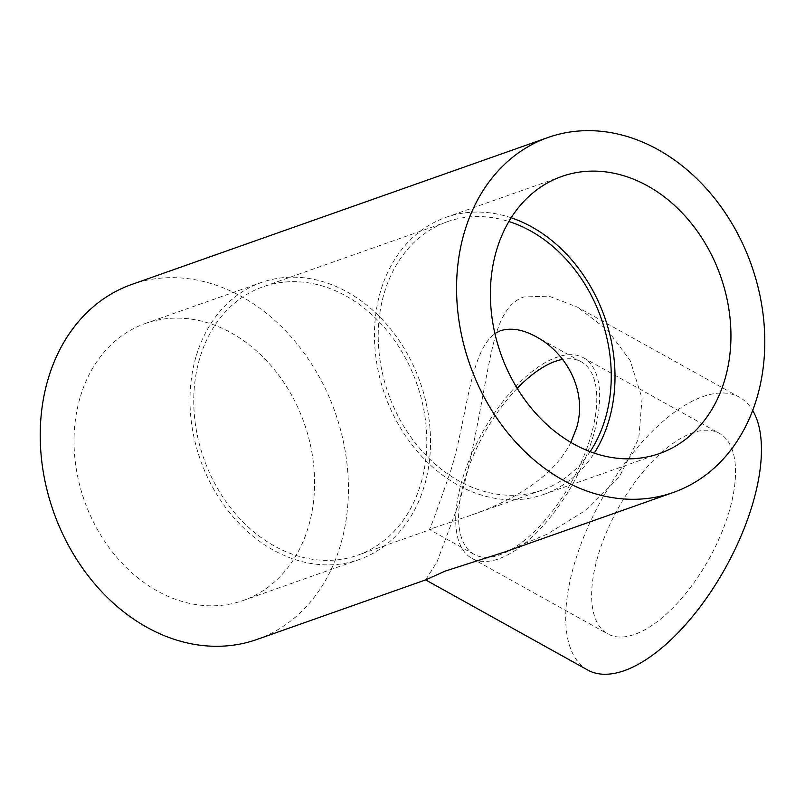 <?xml version="1.0" encoding="UTF-8"?>
<svg xmlns="http://www.w3.org/2000/svg" width="805" height="805" viewBox="0 0 805 805"><rect width="100%" height="100%" fill="white"/><g stroke="black" fill="none" stroke-linecap="round" stroke-linejoin="round"><path stroke-width="0.6" stroke-dasharray="4.03 3.02" d="M570.876 442.388C551.173 481.39 504.624 503.87 467.272 516.528L429.327 529.438C430.081 529.348 437.014 510.35 450.136 472.444C466.991 421.236 468.681 353.204 494.894 333.471M517.213 388.352A110.174 49.92 -60.9 0 0 464.435 480.404A110.174 49.92 -60.9 0 0 474.145 554.373A110.174 49.92 -60.9 0 0 571.319 482.336A110.174 49.92 -60.9 0 0 581.22 361.777A110.174 49.92 -60.9 0 0 562.524 359.382M421.146 482.678A142.314 112.901 70.6 0 0 388.181 332.022A142.314 112.901 70.6 0 0 262.893 286.842A142.314 112.901 70.6 0 0 203.806 458.619A142.314 112.901 70.6 0 0 357.641 555.229A142.314 112.901 70.6 0 0 421.146 482.678M590.125 451.655A142.314 112.901 -109.4 0 1 542.107 490.104A142.314 112.901 -109.4 0 1 388.272 393.494A142.314 112.901 -109.4 0 1 447.359 221.717A142.314 112.901 -109.4 0 1 508.881 221.506M195.806 357.4A146.902 116.544 70.6 0 0 229.838 512.916A146.902 116.544 70.6 0 0 359.171 559.556A146.902 116.544 70.6 0 0 420.16 382.244A146.902 116.544 70.6 0 0 261.363 282.515A146.902 116.544 70.6 0 0 195.806 357.4M79.856 398.334A146.902 116.544 70.6 0 0 113.887 553.85A146.902 116.544 70.6 0 0 243.221 600.49A146.902 116.544 70.6 0 0 304.21 423.168A146.902 116.544 70.6 0 0 145.413 323.449A146.902 116.544 70.6 0 0 79.856 398.334M425.614 579.912L436.944 562.091L459.544 501.636C470.261 465.159 479.086 416.366 485.727 379.96C493.334 341.914 498.989 305.648 523.753 296.965L548.96 296.139L577.296 307.077L739.443 397.217A156.079 70.719 119.1 0 1 752.685 410.48M504.655 552.009L547.239 534.138L586.493 509.796L619.307 476.922L638.747 438.373L642.078 398.405L630.184 360.59L607.433 329.929L577.296 307.077M256.976 639.452A188.219 149.328 70.6 0 0 340.958 543.496A188.219 149.328 70.6 0 0 297.367 344.248A188.219 149.328 70.6 0 0 131.658 284.487M587.761 670.052A156.079 70.719 119.1 0 1 601.788 499.271A156.079 70.719 119.1 0 1 739.443 397.217M511.165 217.773A146.902 116.544 70.6 0 0 445.829 217.39A146.902 116.544 70.6 0 0 380.272 292.285A146.902 116.544 70.6 0 0 414.303 447.791A146.902 116.544 70.6 0 0 543.637 494.441A146.902 116.544 70.6 0 0 594.251 453.124M729.481 510.38A114.763 52.003 119.1 0 1 607.835 633.948A114.763 52.003 119.1 0 1 618.149 508.368A114.763 52.003 119.1 0 1 719.368 433.332A114.763 52.003 119.1 0 1 729.481 510.38M593.567 434.821A114.763 52.003 119.1 0 1 471.921 558.378A114.763 52.003 119.1 0 1 482.235 432.808A114.763 52.003 119.1 0 1 583.454 357.762A114.763 52.003 119.1 0 1 593.567 434.821M581.22 361.777L536.392 336.852M474.145 554.373L429.317 529.448M447.359 221.717L262.893 286.842M542.107 490.104L467.272 516.528M432.476 528.815L357.641 555.229M243.221 600.49L359.171 559.556M145.413 323.449L261.363 282.515M543.637 494.441L659.587 453.507M445.829 217.39L561.779 176.456M471.921 558.378L607.835 633.948M583.454 357.762L719.368 433.332"/><path stroke-width="1.21" d="M494.894 333.471L500.428 330.734C511.205 327.464 523.2 329.507 536.382 336.862C565.341 352.258 587.881 390.073 576.621 427.787L570.876 442.388M562.524 359.382A110.174 49.92 -60.9 0 0 555.43 361.314A110.174 49.92 -60.9 0 0 517.213 388.352M508.881 221.506A142.314 112.901 -109.4 0 1 605.612 417.554A142.314 112.901 -109.4 0 1 590.125 451.655M673.332 492.459A188.219 149.328 70.6 0 0 757.324 396.513A188.219 149.328 70.6 0 0 713.733 197.255A188.219 149.328 70.6 0 0 548.024 137.494A188.219 149.328 70.6 0 0 464.032 233.45A188.219 149.328 70.6 0 0 507.633 432.708A188.219 149.328 70.6 0 0 673.332 492.459L504.655 552.009L445.145 571.117L425.654 579.902L587.761 670.052A156.079 70.719 119.1 0 0 753.198 502.008A156.079 70.719 119.1 0 0 752.685 410.48M548.024 137.494L131.658 284.487A188.219 149.328 70.6 0 0 53.512 511.678A188.219 149.328 70.6 0 0 256.976 639.452L425.654 579.902M496.222 251.351A146.902 116.544 70.6 0 0 530.254 406.867A146.902 116.544 70.6 0 0 659.587 453.507A146.902 116.544 70.6 0 0 720.576 276.185A146.902 116.544 70.6 0 0 561.779 176.456A146.902 116.544 70.6 0 0 496.222 251.351M594.251 453.124A146.902 116.544 70.6 0 0 511.165 217.773"/></g></svg>
